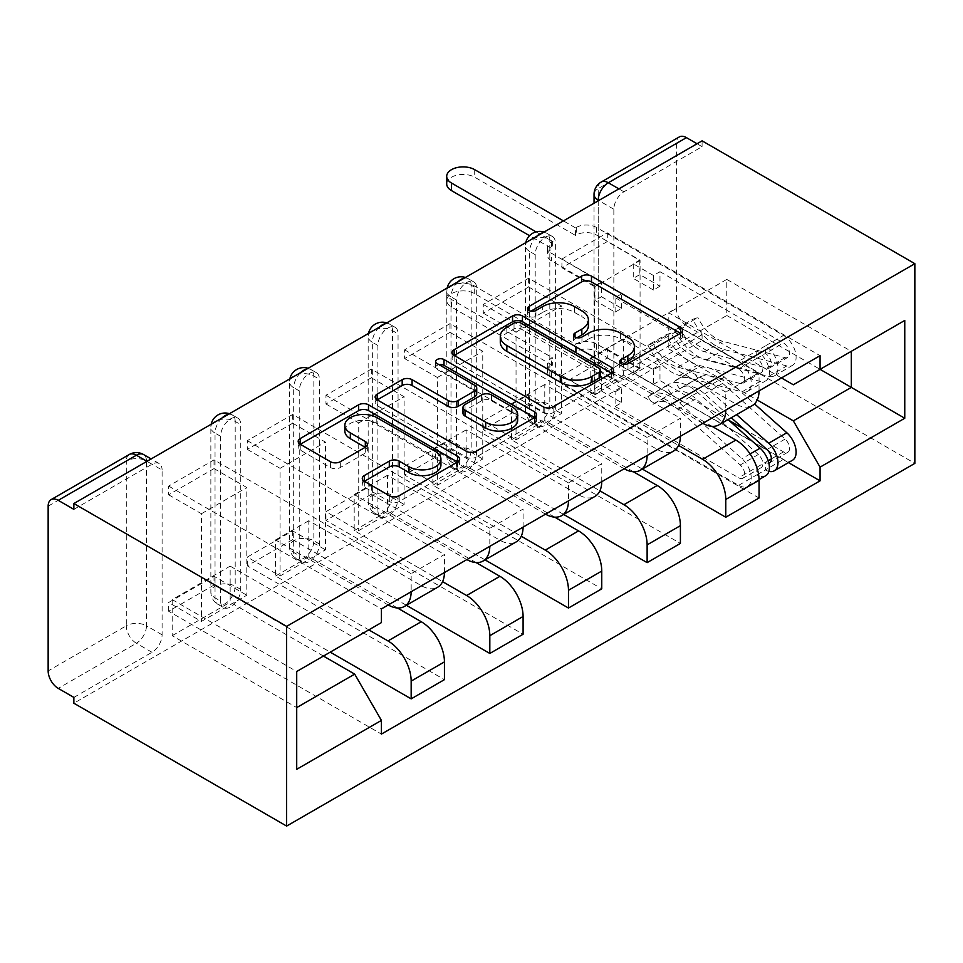 <?xml version="1.0" encoding="UTF-8"?>
<svg xmlns="http://www.w3.org/2000/svg" width="963" height="963" viewBox="0 0 963 963"><rect width="100%" height="100%" fill="white"/><g stroke="black" fill="none" stroke-linecap="round" stroke-linejoin="round"><path stroke-width="0.72" stroke-dasharray="4.82 3.61" d="M623.013 364.303L621.051 365.434A4.899 2.829 0 0 0 619.618 367.433A4.899 2.829 0 0 0 621.051 369.431A4.899 2.829 0 0 0 627.984 369.431L680.564 339.072A6.994 4.045 0 0 0 682.611 336.219A6.994 4.045 0 0 0 680.564 333.354L680.468 333.306M530.962 311.157L529 312.289A4.899 2.829 0 0 0 527.568 314.287A4.899 2.829 0 0 0 529 316.285A4.899 2.829 0 0 0 535.934 316.285L542.735 312.361L542.735 306.535M576.981 337.724L575.019 338.856A4.899 2.829 0 0 0 573.587 340.854A4.899 2.829 0 0 0 575.019 342.852A4.899 2.829 0 0 0 581.953 342.852L588.754 338.928L588.754 333.102M220.587 601.056L220.587 436.299A14.264 8.234 -60 0 1 226.811 421.95A14.264 8.234 -60 0 1 237.801 418.123A14.264 8.234 -60 0 1 240.75 424.647L240.75 589.416A14.264 8.234 -60 0 1 230.663 606.883A14.264 8.234 -60 0 1 223.536 607.581A14.264 8.234 -60 0 1 220.587 601.056L215.038 597.854A14.264 8.234 120 0 0 217.987 604.379A14.264 8.234 120 0 0 225.125 603.681A14.264 8.234 120 0 0 235.201 586.214L235.201 421.445A14.264 8.234 120 0 0 232.252 414.921A14.264 8.234 120 0 0 228.267 414.391M299.24 555.651L299.24 390.882A14.264 8.234 -60 0 1 305.464 376.533A14.264 8.234 -60 0 1 316.454 372.717A14.264 8.234 -60 0 1 319.403 379.241L319.403 543.999A14.264 8.234 -60 0 1 309.316 561.465A14.264 8.234 -60 0 1 302.189 562.175A14.264 8.234 -60 0 1 299.24 555.651L293.691 552.449A14.264 8.234 120 0 0 296.64 558.973A14.264 8.234 120 0 0 303.778 558.263A14.264 8.234 120 0 0 313.854 540.797L313.854 376.039A14.264 8.234 120 0 0 310.905 369.515A14.264 8.234 120 0 0 306.92 368.985M377.893 510.234L377.893 345.476A14.264 8.234 -60 0 1 384.117 331.128A14.264 8.234 -60 0 1 395.107 327.3A14.264 8.234 -60 0 1 398.056 333.836L398.056 498.593A14.264 8.234 -60 0 1 387.969 516.06A14.264 8.234 -60 0 1 380.842 516.77A14.264 8.234 -60 0 1 377.893 510.234L372.344 507.032A14.264 8.234 120 0 0 375.293 513.568A14.264 8.234 120 0 0 382.431 512.858A14.264 8.234 120 0 0 392.507 495.391L392.507 330.634A14.264 8.234 120 0 0 389.558 324.098A14.264 8.234 120 0 0 385.573 323.568M456.546 464.828L456.546 300.071A14.264 8.234 -60 0 1 462.77 285.71A14.264 8.234 -60 0 1 473.76 281.894A14.264 8.234 -60 0 1 476.709 288.418L476.709 453.188A14.264 8.234 -60 0 1 466.622 470.642A14.264 8.234 -60 0 1 459.495 471.352A14.264 8.234 -60 0 1 456.546 464.828L450.997 461.626A14.264 8.234 120 0 0 453.946 468.15A14.264 8.234 120 0 0 461.084 467.44A14.264 8.234 120 0 0 471.16 449.986L471.16 285.217A14.264 8.234 120 0 0 468.211 278.692A14.264 8.234 120 0 0 464.226 278.163M535.199 419.411L535.199 254.653A14.264 8.234 -60 0 1 541.423 240.305A14.264 8.234 -60 0 1 552.413 236.489A14.264 8.234 -60 0 1 555.362 243.013L555.362 407.77A14.264 8.234 -60 0 1 545.275 425.237A14.264 8.234 -60 0 1 538.148 425.947A14.264 8.234 -60 0 1 535.199 419.411L529.65 416.209A14.264 8.234 120 0 0 532.599 422.745A14.264 8.234 120 0 0 539.737 422.035A14.264 8.234 120 0 0 549.813 404.568L549.813 239.811A14.264 8.234 120 0 0 546.864 233.287A14.264 8.234 120 0 0 542.879 232.757M73.862 697.405L152.01 652.288A14.264 8.234 120 0 0 162.097 634.822L162.097 470.064L146.472 461.036A14.264 8.234 120 0 0 143.511 454.512M598.216 200.81L598.216 364.977A14.264 8.234 120 0 0 601.177 371.513A14.264 8.234 120 0 0 608.303 370.803L686.45 325.687L702.087 334.703L702.087 340.529L73.862 703.231M702.087 340.529L914.85 463.372M702.087 140.839L702.087 146.665L623.928 191.781A14.264 8.234 120 0 0 613.852 209.248L613.852 374.005L598.216 364.977A14.264 8.234 0 0 1 594.039 359.163A14.264 14.264 0 0 0 601.177 371.513L616.802 380.529A14.264 8.234 -60 0 1 613.852 374.005M676.363 143.463L676.363 308.22L598.216 353.337L598.216 188.579L676.363 143.463A14.264 8.234 60 0 1 679.324 136.927M702.087 146.665L697.043 143.752M686.45 325.687A14.264 8.234 60 0 1 676.363 308.22M712.042 426.332L623.434 375.173L623.434 339.072L735.864 403.991A32.802 18.935 -120 0 0 752.259 405.616M759.049 390.882A32.802 18.935 -120 0 0 759.061 390.593L759.061 372.837L725.777 392.049L725.777 409.805A32.802 18.935 60 0 1 725.777 410.094M561.923 384.189L561.923 375.462L607.292 349.268L607.292 357.995L561.923 384.189L759.061 498.015M561.923 375.462L594.689 394.385L594.689 286.673L640.07 260.479L607.292 241.557L561.923 267.75L594.689 286.673M561.923 267.75L561.923 259.023L759.061 372.837M702.846 423.347A32.802 18.935 60 0 1 702.581 423.202L590.15 358.284L590.15 394.385L678.554 445.424M528.639 278.235L528.639 286.962L483.27 313.168L483.27 304.428L528.639 278.235L725.777 392.049M528.639 286.962L561.417 305.885L561.417 413.596L516.036 439.79L483.27 420.867L528.639 394.674L561.417 413.596M528.639 394.674L528.639 403.401L642.357 469.065M633.389 471.738L544.781 420.578L544.781 384.478L657.211 449.396A32.802 18.935 -120 0 0 673.606 451.021M680.396 436.299A32.802 18.935 -120 0 0 680.408 436.01L680.408 418.243L647.124 437.467L647.124 455.222A32.802 18.935 60 0 1 647.124 455.511M528.639 403.401L483.27 429.606L680.408 543.421M483.27 429.606L483.27 420.867M483.27 313.168L516.036 332.091L516.036 439.79M483.27 304.428L680.408 418.243M624.18 468.752A32.802 18.935 60 0 1 623.928 468.608L511.497 403.69L511.497 439.79L599.901 490.829M449.986 323.64L449.986 332.379L404.616 358.573L404.616 349.846L449.986 323.64L647.124 437.467M449.986 332.379L482.764 351.302L482.764 459.002L437.383 485.196L404.616 466.285L449.986 440.079L482.764 459.002M449.986 440.079L449.986 448.818L563.704 514.471M554.736 517.155L466.128 465.984L466.128 429.895L578.558 494.801A32.802 18.935 -120 0 0 594.953 496.427M601.743 481.705A32.802 18.935 -120 0 0 601.755 481.416L601.755 463.66L568.471 482.872L568.471 500.628A32.802 18.935 60 0 1 568.471 500.916M449.986 448.818L404.616 475.012L601.755 588.826M404.616 475.012L404.616 466.285M404.616 358.573L437.383 377.496L437.383 485.196M404.616 349.846L601.755 463.66M545.527 514.158A32.802 18.935 60 0 1 545.275 514.013L432.844 449.107L432.844 485.196L521.248 536.235M371.333 369.058L371.333 377.785L325.963 403.991L325.963 395.251L371.333 369.058L568.471 482.872M371.333 377.785L404.111 396.708L404.111 504.419L358.73 530.613L325.963 511.69L371.333 485.496L404.111 504.419M371.333 485.496L371.333 494.224L485.051 559.876M476.083 562.561L387.463 511.401L387.463 475.301L499.905 540.219A32.802 18.935 -120 0 0 516.3 541.844M523.09 527.122A32.802 18.935 -120 0 0 523.09 526.821L523.09 509.066L489.818 528.278L489.818 546.033A32.802 18.935 60 0 1 489.818 546.334M371.333 494.224L325.963 520.429L523.09 634.244M325.963 520.429L325.963 511.69M325.963 403.991L358.73 422.901L358.73 530.613M325.963 395.251L523.09 509.066M466.874 559.575A32.802 18.935 60 0 1 466.622 559.431L354.191 494.513L354.191 530.613L442.595 581.652M292.68 414.463L292.68 423.202L247.31 449.396L247.31 440.669L292.68 414.463L489.818 528.278M292.68 423.202L325.458 442.113L325.458 549.825L280.077 576.018L247.31 557.096L292.68 530.902L325.458 549.825M292.68 530.902L292.68 539.641L406.398 605.294M397.43 607.966L308.81 556.807L308.81 520.718L421.252 585.624A32.802 18.935 -120 0 0 437.647 587.249M444.437 572.528A32.802 18.935 -120 0 0 444.437 572.239L444.437 554.483L411.165 573.695L411.165 591.451A32.802 18.935 60 0 1 411.165 591.739M292.68 539.641L247.31 565.835L444.437 679.649M247.31 565.835L247.31 557.096M247.31 449.396L280.077 468.319L280.077 576.018M247.31 440.669L444.437 554.483M388.221 604.981A32.802 18.935 60 0 1 387.969 604.836L275.538 539.93L275.538 576.018L368.817 629.874M214.027 459.881L214.027 468.608L168.645 494.801L168.645 486.074L214.027 459.881L411.165 573.695M214.027 468.608L246.805 487.531L246.805 595.23L201.423 621.436L168.645 602.513L214.027 576.307L246.805 595.23M214.027 576.307L214.027 585.047L330.237 652.144M308.81 520.718L275.538 539.93M387.463 475.301L354.191 494.513M466.128 429.895L432.844 449.107M544.781 384.478L511.497 403.69M623.434 339.072L590.15 358.284M275.538 576.018L308.81 556.807M354.191 530.613L387.463 511.401M432.844 485.196L466.128 465.984M511.497 439.79L544.781 420.578M590.15 394.385L623.434 375.173M781.487 377.929L668.804 312.879L668.804 348.967L726.788 315.491L726.788 279.402L851.316 351.302M851.328 351.302L793.343 384.779M726.788 279.402L668.804 312.879M668.804 348.967L757.207 400.006M726.788 315.491L820.067 369.347M323.436 656.068L230.157 602.224L230.157 566.124L172.184 599.6L296.712 671.5L296.712 769.305M172.184 599.6L172.184 635.7L296.712 707.588M230.157 566.124L354.697 638.024L296.712 671.5M172.184 635.7L230.157 602.224M561.923 259.023L607.292 232.829L820.067 355.66M607.292 232.829L607.292 241.557M607.292 349.268L640.07 368.179L640.07 260.479M607.292 357.995L788.48 462.601M214.027 585.047L168.645 611.24L381.42 734.083M168.645 486.074L381.42 608.917M640.07 368.179L594.689 394.385M168.645 611.24L168.645 602.513M168.645 494.801L201.423 513.724L201.423 621.436M381.42 622.592L354.697 638.024M73.862 509.355L152.01 464.238A14.264 8.234 -60 0 1 159.148 463.54A14.264 8.234 -60 0 1 162.097 470.064M702.087 334.703L623.928 379.831A14.264 8.234 -60 0 1 616.802 380.529M516.036 332.091L561.417 305.885M437.383 377.496L482.764 351.302M358.73 422.901L404.111 396.708M280.077 468.319L325.458 442.113M201.423 513.724L246.805 487.531M634.412 352.362A22.402 12.928 0 0 0 627.852 343.213L627.852 337.387M588.754 338.928A22.402 12.928 0 0 1 620.437 338.928L627.852 343.213M588.393 325.783A22.402 12.928 0 0 0 581.833 316.646L581.833 310.82M542.735 312.361A22.402 12.928 0 0 1 574.405 312.361L581.833 316.646M454.235 355.443L454.151 355.503A6.994 4.045 0 0 0 452.092 358.356A6.994 4.045 0 0 0 454.151 361.209L543.228 412.646A6.994 4.045 0 0 0 553.123 412.646L611.529 378.928A6.994 4.045 0 0 0 613.575 376.076A6.994 4.045 0 0 0 611.529 373.211L611.433 373.163M600.587 376.076A4.899 2.829 0 0 0 599.155 374.077L599.155 368.251M500.291 342.214A22.402 12.928 0 0 1 506.851 333.066L514.025 328.925A4.899 2.829 0 0 1 520.959 328.925L599.155 374.077M534.477 417.593L534.561 417.641A6.994 4.045 0 0 1 536.62 420.506A6.994 4.045 0 0 1 534.561 423.359L476.167 457.076L476.167 451.25M377.279 399.874L377.195 399.934A6.994 4.045 0 0 0 375.137 402.787A6.994 4.045 0 0 0 377.195 405.64L466.273 457.076A6.994 4.045 0 0 0 476.167 457.076M476.733 393.927A6.994 4.045 0 0 0 474.687 391.074L437.07 369.359L437.07 363.533M439.032 364.664A4.899 2.829 0 0 0 435.637 367.36A4.899 2.829 0 0 0 437.07 369.359M517.661 420.362A18.718 10.81 0 0 0 512.172 412.718L512.172 406.892M462.986 413.211A6.994 4.045 0 0 1 465.033 410.358L481.608 400.789A6.994 4.045 0 0 1 491.515 400.789L512.172 412.718M364.411 481.307L364.327 481.368A6.994 4.045 0 0 0 362.269 484.22A6.994 4.045 0 0 0 364.327 487.073L389.317 501.506A6.994 4.045 0 0 0 399.212 501.506L457.606 467.789A6.994 4.045 0 0 0 459.664 464.936A6.994 4.045 0 0 0 457.606 462.071L457.521 462.023M440.946 464.936A18.718 10.81 0 0 0 435.469 457.293L435.469 451.466M344.862 431.075A18.718 10.81 0 0 1 356.418 421.084A18.718 10.81 0 0 1 376.822 423.431L435.469 457.293M300.324 444.304L300.239 444.364A6.994 4.045 0 0 0 298.181 447.217A6.994 4.045 0 0 0 300.239 450.07L330.417 467.5A6.994 4.045 0 0 0 340.324 467.5L365.314 453.079A6.994 4.045 0 0 0 367.36 450.215A6.994 4.045 0 0 0 365.314 447.362L365.218 447.314M768.859 463.083A8.559 4.935 60 0 1 765.356 462.348L756.786 467.296A8.559 4.935 60 0 0 761.071 467.729A8.559 4.935 60 0 0 758.375 454.488L695.96 398.802A33.512 19.344 60 0 0 672.968 392.579A33.512 19.344 60 0 0 671.163 393.867L653.022 404.352L647.882 396.684A42.781 24.701 60 0 1 650.194 395.023A42.781 24.701 60 0 1 679.541 402.967L741.955 458.665A17.828 10.292 60 0 1 747.553 486.231A17.828 10.292 60 0 1 738.633 485.352L551.582 377.352A14.264 8.234 180 0 1 547.405 371.525A14.264 8.234 180 0 1 551.582 365.711L552.341 365.278L552.341 357.706L551.582 358.14A14.264 8.234 0 0 0 547.405 363.966A14.264 8.234 0 0 0 551.582 369.78L594.941 394.818L601.502 391.038L601.502 376.485L594.941 380.265L615.104 391.905L615.104 406.458L621.665 402.678L601.502 391.038M594.941 394.818L594.941 380.265M633.257 372.693L639.817 368.913L639.817 354.36L633.257 358.14L633.257 372.693L653.432 384.333L659.98 380.554L728.907 420.35M615.104 406.458L738.633 477.78A8.559 4.935 -120 0 0 742.918 478.202A8.559 4.935 -120 0 0 740.234 464.973L677.82 409.275A33.512 19.344 -120 0 0 654.828 403.052A33.512 19.344 -120 0 0 653.022 404.352M671.163 393.867L666.035 386.199L647.882 396.684M666.035 386.199A42.781 24.701 60 0 1 668.334 384.55A42.781 24.701 60 0 1 697.694 392.495L728.052 419.591M765.705 475.746A17.828 10.292 60 0 1 756.786 474.867L738.633 485.352M743.99 429.053L783.509 451.876A8.559 4.935 -120 0 0 787.782 452.297A8.559 4.935 -120 0 0 785.098 439.068L722.683 383.37A33.512 19.344 -120 0 0 699.692 377.147A33.512 19.344 -120 0 0 697.886 378.447L679.734 388.92A33.512 19.344 60 0 1 681.539 387.632A33.512 19.344 60 0 1 704.543 393.855L731.29 417.725M639.817 368.913L596.458 343.875A14.264 8.234 0 0 0 576.283 343.875L575.537 344.309L474.699 286.095A16.395 9.474 0 0 0 456.823 284.049A16.395 9.474 0 0 0 446.7 292.788A16.395 9.474 0 0 0 451.503 299.481L552.341 357.706M679.734 388.92L674.606 381.252A42.781 24.701 60 0 1 676.905 379.603A42.781 24.701 60 0 1 706.264 387.547L736.623 414.644M697.886 378.447L692.758 370.779L674.606 381.252M692.758 370.779A42.781 24.701 60 0 1 695.057 369.118A42.781 24.701 60 0 1 724.417 377.063L754.498 403.906M768.883 471.376A17.828 10.292 60 0 1 765.356 469.92L756.786 474.867L756.786 467.296L738.633 477.78M792.417 460.326A17.828 10.292 60 0 1 783.509 459.435L596.458 351.447L596.458 343.875M552.341 365.278L451.503 307.053A16.395 9.474 180 0 1 446.7 300.36A16.395 9.474 180 0 1 456.823 291.608A16.395 9.474 180 0 1 474.699 293.667L575.537 351.88L576.283 351.447A14.264 8.234 180 0 1 596.458 351.447M633.257 358.14L653.432 369.78L659.98 366L639.817 354.36M659.98 366L659.98 380.554M653.432 369.78L653.432 384.333M615.104 391.905L621.665 388.125L621.665 402.678M621.665 388.125L601.502 376.485M768.197 460.711L765.356 462.348L765.356 469.92L783.509 459.435M575.537 351.88L575.537 344.309M601.502 282.159L594.941 285.951L594.941 300.504L601.502 296.724L601.502 282.159L621.665 293.811L615.104 297.591L738.633 368.913A8.559 4.935 60 0 1 744.23 376.449A8.559 4.935 60 0 1 742.918 383.31A8.559 4.935 60 0 1 740.234 383.551L758.375 373.078A8.559 4.935 -120 0 0 761.071 372.825A8.559 4.935 -120 0 0 762.371 365.964A8.559 4.935 -120 0 0 756.786 358.429L765.356 353.481A8.559 4.935 -120 0 1 770.954 361.017A8.559 4.935 -120 0 1 769.642 367.878A8.559 4.935 -120 0 1 766.945 368.131L704.543 351.748A33.512 19.344 -120 0 1 679.734 328.046L697.886 317.561L692.758 319.307A42.781 24.701 -120 0 0 724.417 349.569L786.831 365.94A17.828 10.292 -120 0 0 792.417 365.422A17.828 10.292 -120 0 0 795.149 351.146A17.828 10.292 -120 0 0 783.509 335.437L596.458 227.437A14.264 8.234 0 0 0 576.283 227.437L575.537 227.87L575.537 235.441L576.283 235.008A14.264 8.234 180 0 1 596.458 235.008L639.817 260.046L633.257 263.826L633.257 278.379L639.817 274.599L659.98 286.24L659.98 271.686L653.432 275.466L633.257 263.826M639.817 260.046L639.817 274.599M659.98 271.686L783.509 342.997A8.559 4.935 60 0 1 789.094 350.544A8.559 4.935 60 0 1 787.782 357.393A8.559 4.935 60 0 1 785.098 357.646L722.683 341.275A33.512 19.344 60 0 1 697.886 317.561M679.734 328.046L674.606 329.779L692.758 319.307M674.606 329.779A42.781 24.701 -120 0 0 706.264 360.054L768.679 376.425A17.828 10.292 -120 0 0 774.276 375.907A17.828 10.292 -120 0 0 777.009 361.619A17.828 10.292 -120 0 0 765.356 345.91L783.509 335.437M594.941 285.951L551.582 260.913A14.264 8.234 180 0 1 547.405 255.099A14.264 8.234 180 0 1 551.582 249.273L552.341 248.839L529.53 235.67M446.7 183.921A16.395 9.474 180 0 1 456.823 175.17A16.395 9.474 180 0 1 474.699 177.228L575.537 235.441M758.375 373.078L695.96 356.695A33.512 19.344 -120 0 1 671.163 332.993L666.035 334.739A42.781 24.701 -120 0 0 697.694 365.001L760.108 381.372A17.828 10.292 -120 0 0 765.705 380.854A17.828 10.292 -120 0 0 768.438 366.566A17.828 10.292 -120 0 0 756.786 350.857L765.356 345.91L765.356 353.481L783.509 342.997M740.234 383.551L677.82 367.18A33.512 19.344 60 0 1 653.022 343.478L671.163 332.993M653.022 343.478L647.882 345.211L666.035 334.739M647.882 345.211A42.781 24.701 -120 0 0 679.541 375.474L741.955 391.857A17.828 10.292 -120 0 0 747.553 391.327A17.828 10.292 -120 0 0 750.285 377.051A17.828 10.292 -120 0 0 738.633 361.342L551.582 253.341L551.582 260.913M575.537 227.87L563.427 220.888M536.042 231.854L552.341 241.268L551.582 241.701A14.264 8.234 0 0 0 547.405 247.527A14.264 8.234 0 0 0 551.582 253.341M601.502 296.724L621.665 308.365L615.104 312.144L594.941 300.504M615.104 312.144L615.104 297.591M621.665 308.365L621.665 293.811M659.98 286.24L653.432 290.019L653.432 275.466M653.432 290.019L633.257 278.379M738.633 368.913L756.786 358.429L756.786 350.857L738.633 361.342M552.341 241.268L552.341 248.839M627.984 369.431L627.984 363.605M535.934 316.285L535.934 310.459M581.953 342.852L581.953 337.038M240.75 589.416L235.201 586.214A14.264 8.234 0 0 0 215.038 586.214A14.264 8.234 180 0 0 210.861 592.028A14.264 14.264 0 0 0 217.987 604.379L223.536 607.581M319.403 543.999L313.854 540.797A14.264 8.234 0 0 0 293.691 540.797A14.264 8.234 180 0 0 289.514 546.623A14.264 14.264 0 0 0 296.64 558.973L302.189 562.175M398.056 498.593L392.507 495.391A14.264 8.234 0 0 0 372.344 495.391A14.264 8.234 180 0 0 368.167 501.217A14.264 14.264 0 0 0 375.293 513.568L380.842 516.77M476.709 453.188L471.16 449.986A14.264 8.234 0 0 0 450.997 449.986A14.264 8.234 180 0 0 446.82 455.8A14.264 14.264 0 0 0 453.946 468.15L459.495 471.352M555.362 407.77L549.813 404.568A14.264 8.234 0 0 0 529.65 404.568A14.264 8.234 180 0 0 525.473 410.394A14.264 14.264 0 0 0 532.599 422.745L538.148 425.947M162.097 634.822L146.472 625.794L146.472 461.036A14.264 8.234 180 0 0 126.297 461.036L126.297 625.794L48.15 670.922M48.15 506.153L126.297 461.036A14.264 8.234 60 0 1 129.259 454.512M613.852 209.248L598.721 200.509M387.969 604.836L421.252 585.624M466.622 559.431L499.905 540.219M545.275 514.013L578.558 494.801M623.928 468.608L657.211 449.396M702.581 423.202L735.864 403.991M220.587 436.299L215.038 433.097L215.038 597.854A14.264 8.234 180 0 1 210.861 592.028L210.861 427.271A14.264 8.234 180 0 1 215.038 421.445A14.264 8.234 180 0 1 235.201 421.445L240.75 424.647M299.24 390.882L293.691 387.68L293.691 552.449A14.264 8.234 180 0 1 289.514 546.623L289.514 381.866A14.264 8.234 180 0 1 293.691 376.039A14.264 8.234 180 0 1 313.854 376.039L319.403 379.241M377.893 345.476L372.344 342.274L372.344 507.032A14.264 8.234 180 0 1 368.167 501.217L368.167 336.448A14.264 8.234 180 0 1 372.344 330.634A14.264 8.234 180 0 1 392.507 330.634L398.056 333.836M456.546 300.071L450.997 296.869L450.997 461.626A14.264 8.234 180 0 1 446.82 455.8L446.82 291.043A14.264 8.234 180 0 1 450.997 285.217A14.264 8.234 180 0 1 471.16 285.217L476.709 288.418M535.199 254.653L529.65 251.451L529.65 416.209A14.264 8.234 180 0 1 525.473 410.394L525.473 245.637A14.264 8.234 180 0 1 529.65 239.811A14.264 8.234 180 0 1 549.813 239.811L555.362 243.013M489.818 546.033L523.09 526.821M568.471 500.628L601.755 481.416M647.124 455.222L680.408 436.01M725.777 409.805L759.061 390.593M411.165 591.451L444.437 572.239M536.584 236.392A14.264 8.234 120 0 0 529.65 251.451A14.264 8.234 180 0 1 525.473 245.637A14.264 14.264 0 0 1 525.798 242.616M457.931 281.798A14.264 8.234 120 0 0 450.997 296.869A14.264 8.234 180 0 1 446.82 291.043A14.264 14.264 0 0 1 447.145 288.033M379.278 327.203A14.264 8.234 120 0 0 372.344 342.274A14.264 8.234 180 0 1 368.167 336.448A14.264 14.264 0 0 1 368.492 333.439M300.625 372.621A14.264 8.234 120 0 0 293.691 387.68A14.264 8.234 180 0 1 289.514 381.866A14.264 14.264 0 0 1 289.839 378.844M221.972 418.026A14.264 8.234 120 0 0 215.038 433.097A14.264 8.234 180 0 1 210.861 427.271A14.264 14.264 0 0 1 211.186 424.262M623.928 191.781L618.896 188.868M623.928 379.831L608.303 370.803A14.264 8.234 -120 0 1 598.216 353.337A14.264 8.234 0 0 0 594.039 359.163L594.039 203.217M152.01 464.238L146.966 461.325M152.01 652.288L136.385 643.26A14.264 8.234 120 0 0 146.472 625.794A14.264 8.234 180 0 0 126.297 625.794A14.264 8.234 -120 0 0 136.385 643.26L58.237 688.389M601.177 182.055A14.264 8.234 60 0 0 598.216 188.579A14.264 8.234 0 0 0 594.039 194.406M620.437 338.928L620.437 333.102M575.019 338.856L575.019 337.038M574.405 312.361L574.405 306.535M529 312.289L529 310.459M680.564 333.354L680.564 339.072M621.051 365.434L621.051 363.605M543.228 412.646L543.228 406.819M454.151 361.209L454.151 355.503M611.529 373.211L611.529 378.928M553.123 412.646L553.123 406.819M520.959 328.925L520.959 323.111M514.025 328.925L514.025 323.111M506.851 333.066L506.851 327.251M534.561 423.359L534.561 417.641M466.273 457.076L466.273 451.25M377.195 405.64L377.195 399.934M474.687 391.074L474.687 385.248M491.515 400.789L491.515 394.962M481.608 400.789L481.608 394.962M465.033 410.358L465.033 404.532M364.327 481.368L364.327 487.073M376.822 423.431L376.822 417.605M365.314 447.362L365.314 453.079M340.324 467.5L340.324 461.686M330.417 467.5L330.417 461.686M300.239 450.07L300.239 444.364M457.606 462.071L457.606 467.789M399.212 501.506L399.212 495.68M389.317 501.506L389.317 495.68M551.582 365.711L551.582 358.14M758.375 454.488L740.234 464.973M695.96 398.802L677.82 409.275M697.694 392.495L679.541 402.967M750.105 453.958L741.955 458.665M783.509 451.876L771.411 458.857M785.098 439.068L766.945 449.54M722.683 383.37L704.543 393.855M724.417 377.063L706.264 387.547M551.582 377.352L551.582 369.78M576.283 351.447L576.283 343.875M451.503 307.053L451.503 299.481M474.699 293.667L474.699 286.095M576.283 227.437L576.283 235.008M766.945 368.131L785.098 357.646M704.543 351.748L722.683 341.275M706.264 360.054L724.417 349.569M768.679 376.425L786.831 365.94M677.82 367.18L695.96 356.695M679.541 375.474L697.694 365.001M741.955 391.857L760.108 381.372M596.458 227.437L596.458 235.008M551.582 241.701L551.582 249.273M474.699 169.657L474.699 177.228M552.413 236.489L546.864 233.287A14.264 14.264 0 0 0 544.095 232.059M473.76 281.894L468.211 278.692A14.264 14.264 0 0 0 465.442 277.464M395.107 327.3L389.558 324.098A14.264 14.264 0 0 0 386.789 322.87M316.454 372.717L310.905 369.515A14.264 14.264 0 0 0 308.136 368.287M237.801 418.123L232.252 414.921A14.264 14.264 0 0 0 229.483 413.693M159.148 463.54L151.143 458.918M573.587 340.854L573.587 335.04M527.568 314.287L527.568 308.461M682.611 336.219L682.611 330.393M619.618 367.433L619.618 361.606M452.092 358.356L452.092 352.53M613.575 376.076L613.575 370.249M375.137 402.787L375.137 396.961M435.637 367.36L435.637 361.534M536.62 420.506L536.62 414.68M367.36 450.215L367.36 444.4M298.181 447.217L298.181 441.391M459.664 464.936L459.664 459.11M362.269 484.22L362.269 478.394M761.071 467.729L742.918 478.202M672.968 392.579L654.828 403.052M668.334 384.55L650.194 395.023M759.049 479.586L747.553 486.231M787.782 452.297L769.642 462.77M699.692 377.147L681.539 387.632M695.057 369.118L676.905 379.603M547.405 371.525L547.405 363.966M446.7 300.36L446.7 292.788M769.642 367.878L787.782 357.393M774.276 375.907L792.417 365.422M742.918 383.31L761.071 372.825M747.553 391.327L765.705 380.854M547.405 247.527L547.405 255.099"/><path stroke-width="1.44" d="M621.051 363.605A4.899 2.829 0 0 0 627.984 363.605L680.564 333.246A6.994 4.045 0 0 0 682.611 330.393A6.994 4.045 0 0 0 680.564 327.54L591.475 276.104A6.994 4.045 0 0 0 581.58 276.104L529 306.463A4.899 2.829 0 0 0 527.568 308.461A4.899 2.829 0 0 0 529 310.459A4.899 2.829 0 0 0 535.934 310.459L542.735 306.535A22.402 12.928 0 0 1 574.405 306.535L581.833 310.82A22.402 12.928 0 0 1 588.393 319.969A22.402 12.928 0 0 1 581.833 329.105L575.019 333.029A4.899 2.829 0 0 0 573.587 335.04A4.899 2.829 0 0 0 575.019 337.038A4.899 2.829 0 0 0 581.953 337.038L588.754 333.102A22.402 12.928 0 0 1 620.437 333.102L627.852 337.387A22.402 12.928 0 0 1 634.412 346.536A22.402 12.928 0 0 1 627.852 355.684L621.051 359.608A4.899 2.829 0 0 0 619.618 361.606A4.899 2.829 0 0 0 621.051 363.605L621.051 359.608M364.327 475.541A6.994 4.045 0 0 0 362.269 478.394A6.994 4.045 0 0 0 364.327 481.259L389.317 495.68A6.994 4.045 0 0 0 399.212 495.68L457.606 461.963A6.994 4.045 0 0 0 459.664 459.11A6.994 4.045 0 0 0 457.606 456.257L368.528 404.821A6.994 4.045 0 0 0 358.633 404.821L300.239 438.538A6.994 4.045 0 0 0 298.181 441.391A6.994 4.045 0 0 0 300.239 444.256L330.417 461.686A6.994 4.045 0 0 0 340.324 461.686L365.314 447.253A6.994 4.045 0 0 0 367.36 444.4A6.994 4.045 0 0 0 365.314 441.536L350.339 432.893A18.718 10.81 0 0 1 344.862 425.249A18.718 10.81 0 0 1 356.418 415.27A18.718 10.81 0 0 1 376.822 417.605L435.469 451.466A18.718 10.81 0 0 1 440.946 459.11A18.718 10.81 0 0 1 429.39 469.101A18.718 10.81 0 0 1 408.986 466.754L399.212 461.108A6.994 4.045 0 0 0 389.317 461.108L364.327 475.541L364.327 481.259M286.637 626.383L73.862 503.541L702.087 140.839L914.85 263.681L286.637 626.383L286.637 826.073L914.85 463.372L914.85 263.681M543.228 406.819A6.994 4.045 0 0 0 553.123 406.819L611.529 373.102A6.994 4.045 0 0 0 613.575 370.249A6.994 4.045 0 0 0 611.529 367.397L522.44 315.96A6.994 4.045 0 0 0 512.545 315.96L454.151 349.677A6.994 4.045 0 0 0 452.092 352.53A6.994 4.045 0 0 0 454.151 355.395L543.228 406.819M439.032 364.664A4.899 2.829 0 0 1 444.003 365.362L444.003 359.536L534.561 411.827A6.994 4.045 0 0 1 536.62 414.68A6.994 4.045 0 0 1 534.561 417.533L476.167 451.25A6.994 4.045 0 0 1 466.273 451.25L377.195 399.826L377.195 394.108A6.994 4.045 0 0 0 375.137 396.961A6.994 4.045 0 0 0 377.195 399.826M377.195 394.108L402.185 379.675A6.994 4.045 0 0 1 412.08 379.675L448.204 400.536A6.994 4.045 0 0 0 458.111 400.536L474.687 390.966A6.994 4.045 0 0 0 476.733 388.113A6.994 4.045 0 0 0 474.687 385.248L437.07 363.533A4.899 2.829 0 0 1 435.637 361.534A4.899 2.829 0 0 1 438.659 358.922A4.899 2.829 0 0 1 444.003 359.536M73.862 503.541L73.862 509.355L58.237 500.339A14.264 8.234 -120 0 0 51.099 499.628A14.264 8.234 -120 0 0 48.15 506.153L48.15 670.922A14.264 8.234 -120 0 0 58.237 688.389L73.862 697.405L73.862 703.231L286.637 826.073M618.896 188.868L608.303 182.753A14.264 8.234 60 0 0 601.177 182.055L679.324 136.927A14.264 8.234 60 0 1 686.45 137.637L608.303 182.753A14.264 8.234 120 0 0 598.216 200.22L598.216 200.81M697.043 143.752L686.45 137.637M725.777 410.094A32.802 18.935 60 0 1 718.988 424.827L752.259 405.616A32.802 18.935 -120 0 0 759.049 390.882M678.554 445.424L702.581 459.291A32.802 18.935 60 0 1 725.777 499.46L759.061 480.248A32.802 18.935 -120 0 0 735.864 440.079L712.042 426.332M759.061 480.248L759.061 498.015L725.777 517.227L642.357 469.065M718.988 424.827A32.802 18.935 60 0 1 702.846 423.347M725.777 499.46L725.777 517.227M647.124 455.511A32.802 18.935 60 0 1 640.335 470.233L673.606 451.021A32.802 18.935 -120 0 0 680.396 436.299M563.704 514.471L647.124 562.633L680.408 543.421L680.408 525.666A32.802 18.935 -120 0 0 657.211 485.496L633.389 471.738M640.335 470.233A32.802 18.935 60 0 1 624.18 468.752M599.901 490.829L623.928 504.708A32.802 18.935 60 0 1 647.124 544.877L647.124 562.633M568.471 500.916A32.802 18.935 60 0 1 561.682 515.638L594.953 496.427A32.802 18.935 -120 0 0 601.743 481.705M485.051 559.876L568.471 608.038L601.755 588.826L601.755 571.071A32.802 18.935 -120 0 0 578.558 530.902L554.736 517.155M561.682 515.638A32.802 18.935 60 0 1 545.527 514.158M521.248 536.235L545.275 550.114A32.802 18.935 60 0 1 568.471 590.283L568.471 608.038M489.818 546.334A32.802 18.935 60 0 1 483.029 561.056L516.3 541.844A32.802 18.935 -120 0 0 523.09 527.122M406.398 605.294L489.818 653.456L523.09 634.244L523.09 616.489A32.802 18.935 -120 0 0 499.905 576.307L476.083 562.561M483.029 561.056A32.802 18.935 60 0 1 466.874 559.575M442.595 581.652L466.622 595.519A32.802 18.935 60 0 1 489.818 635.7L489.818 653.456M411.165 591.739A32.802 18.935 60 0 1 404.376 606.461L437.647 587.249A32.802 18.935 -120 0 0 444.437 572.528M330.237 652.144L411.165 698.861L444.437 679.649L444.437 661.894A32.802 18.935 -120 0 0 421.252 621.725L397.43 607.966M404.376 606.461A32.802 18.935 60 0 1 388.221 604.981M368.817 629.874L387.969 640.937A32.802 18.935 60 0 1 411.165 681.106L411.165 698.861M851.316 351.302L851.328 387.391L793.343 420.867L757.207 400.006M296.712 707.588L354.697 674.124L381.42 720.408L296.712 769.305L296.712 671.5L381.42 622.592L381.42 608.917L820.067 355.66L820.067 369.347L904.763 320.438L904.763 418.255L820.067 369.347L793.343 384.779L781.487 377.929M904.763 418.255L820.067 467.151L793.343 420.867M381.42 720.408L381.42 734.083L820.067 480.838L820.067 467.151M354.697 674.124L323.436 656.068M788.48 462.601L820.067 480.838M904.763 320.438L851.328 351.302M623.013 364.303L627.852 361.498A22.402 12.928 0 0 0 634.412 352.362L634.412 346.536M588.393 319.969L588.393 325.783A22.402 12.928 0 0 1 581.833 334.931L576.981 337.724M680.468 333.306L591.475 281.93A6.994 4.045 0 0 0 581.58 281.93L530.962 311.157M611.433 373.163L522.44 321.786A6.994 4.045 0 0 0 512.545 321.786L454.235 355.443M599.155 372.248A4.899 2.829 0 0 0 600.587 370.249A4.899 2.829 0 0 0 599.155 368.251L520.959 323.111A4.899 2.829 0 0 0 514.025 323.111L506.851 327.251A22.402 12.928 0 0 0 500.291 336.388A22.402 12.928 0 0 0 506.851 345.536L560.297 376.389A22.402 12.928 0 0 0 591.98 376.389L599.155 372.248L599.155 378.074A4.899 2.829 0 0 0 600.587 376.076L600.587 370.249M500.291 336.388L500.291 342.214A22.402 12.928 0 0 0 506.851 351.363L506.851 345.536M599.155 378.074L591.98 382.215A22.402 12.928 0 0 1 560.297 382.215L506.851 351.363M377.279 399.874L402.185 385.501L402.185 379.675M476.733 388.113L476.733 393.927A6.994 4.045 0 0 1 474.687 396.792L458.111 406.362A6.994 4.045 0 0 1 448.204 406.362L412.08 385.501A6.994 4.045 0 0 0 402.185 385.501M444.003 365.362L534.477 417.593M485.701 422.179A18.718 10.81 0 0 0 506.105 424.527A18.718 10.81 0 0 0 517.661 414.535A18.718 10.81 0 0 0 512.172 406.892L491.515 394.962A6.994 4.045 0 0 0 481.608 394.962L465.033 404.532A6.994 4.045 0 0 0 462.986 407.397A6.994 4.045 0 0 0 465.033 410.25L485.701 422.179L485.701 428.005A18.718 10.81 0 0 0 506.105 430.341A18.718 10.81 0 0 0 517.661 420.362L517.661 414.535M462.986 407.397L462.986 413.211A6.994 4.045 0 0 0 465.033 416.076L465.033 410.25M485.701 428.005L465.033 416.076M440.946 459.11L440.946 464.936A18.718 10.81 0 0 1 429.39 474.915A18.718 10.81 0 0 1 408.986 472.58L399.212 466.935A6.994 4.045 0 0 0 389.317 466.935L364.411 481.307M344.862 425.249L344.862 431.075A18.718 10.81 0 0 0 350.339 438.719L350.339 432.893M365.218 447.314L350.339 438.719M457.521 462.023L368.528 410.647A6.994 4.045 0 0 0 358.633 410.647L300.324 444.304M728.052 419.591L760.108 448.192A17.828 10.292 60 0 1 765.705 475.746L759.049 479.586M728.907 420.35L743.99 429.053M731.29 417.725L766.945 449.54A8.559 4.935 60 0 1 769.642 462.77A8.559 4.935 60 0 1 768.859 463.083M736.623 414.644L768.679 443.233A17.828 10.292 60 0 1 774.276 470.799A17.828 10.292 60 0 1 768.883 471.376M754.498 403.906L786.831 432.76A17.828 10.292 60 0 1 792.417 460.326L774.276 470.799M529.53 235.67L451.503 190.614A16.395 9.474 180 0 1 446.7 183.921L446.7 176.349A16.395 9.474 0 0 0 451.503 183.042L536.042 231.854M563.427 220.888L474.699 169.657A16.395 9.474 0 0 0 456.823 167.61A16.395 9.474 0 0 0 446.7 176.349M598.721 200.509L598.216 200.22A14.264 8.234 0 0 1 594.039 194.406L594.039 203.217M489.818 635.7L523.09 616.489M568.471 590.283L601.755 571.071M647.124 544.877L680.408 525.666M411.165 681.106L444.437 661.894M387.969 640.937L421.252 621.725M466.622 595.519L499.905 576.307M545.275 550.114L578.558 530.902M623.928 504.708L657.211 485.496M702.581 459.291L735.864 440.079M542.879 232.757A14.264 8.234 120 0 0 536.584 236.392M464.226 278.163A14.264 8.234 120 0 0 457.931 281.798M385.573 323.568A14.264 8.234 120 0 0 379.278 327.203M306.92 368.985A14.264 8.234 120 0 0 300.625 372.621M228.267 414.391A14.264 8.234 120 0 0 221.972 418.026M146.966 461.325L136.385 455.222L58.237 500.339M151.143 458.918L143.511 454.512A14.264 8.234 120 0 0 136.385 455.222A14.264 8.234 60 0 0 129.259 454.512L51.099 499.628M627.852 361.498L627.852 355.684M575.019 337.038L575.019 333.029M581.833 334.931L581.833 329.105M529 310.459L529 306.463M581.58 281.93L581.58 276.104M591.475 281.93L591.475 276.104M680.564 333.246L680.564 327.54M454.151 355.395L454.151 349.677M512.545 321.786L512.545 315.96M522.44 321.786L522.44 315.96M611.529 373.102L611.529 367.397M560.297 382.215L560.297 376.389M591.98 382.215L591.98 376.389M412.08 385.501L412.08 379.675M448.204 406.362L448.204 400.536M458.111 406.362L458.111 400.536M474.687 396.792L474.687 390.966M534.561 417.533L534.561 411.827M389.317 466.935L389.317 461.108M399.212 466.935L399.212 461.108M408.986 472.58L408.986 466.754M365.314 447.253L365.314 441.536M300.239 444.256L300.239 438.538M358.633 410.647L358.633 404.821M368.528 410.647L368.528 404.821M457.606 461.963L457.606 456.257M760.108 448.192L750.105 453.958M771.411 458.857L768.197 460.711M786.831 432.76L768.679 443.233M451.503 183.042L451.503 190.614M544.095 232.059A14.264 14.264 0 0 0 525.798 242.616M465.442 277.464A14.264 14.264 0 0 0 447.145 288.033M386.789 322.87A14.264 14.264 0 0 0 368.492 333.439M308.136 368.287A14.264 14.264 0 0 0 289.839 378.844M229.483 413.693A14.264 14.264 0 0 0 211.186 424.262M143.511 454.512A14.264 14.264 0 0 0 129.259 454.512M601.177 182.055A14.264 14.264 0 0 0 594.039 194.406"/></g></svg>
